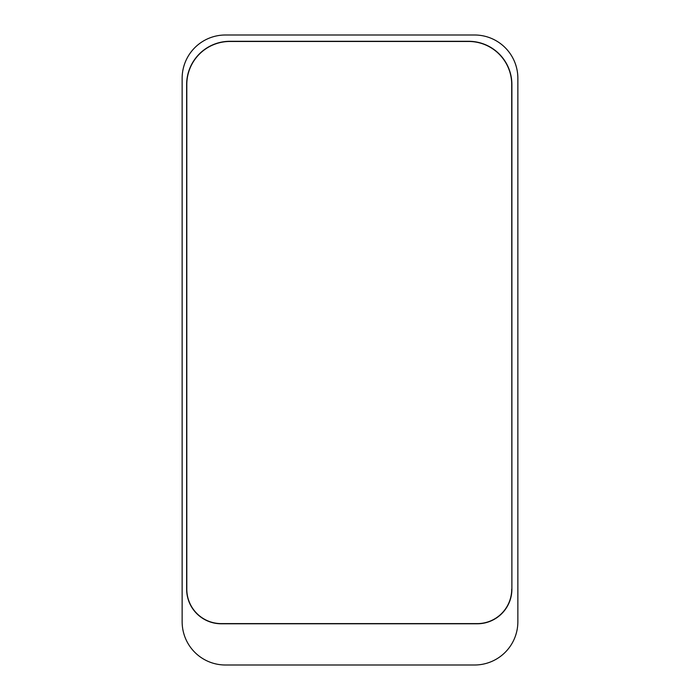 <?xml version="1.0" encoding="UTF-8"?>
<svg xmlns="http://www.w3.org/2000/svg" width="700" height="700" viewBox="0 0 700 700"><rect width="100%" height="100%" fill="white"/><g stroke="black" fill="none" stroke-linecap="round" stroke-linejoin="round"><path stroke-width="1.05" d="M468.615 41.466L229.906 41.291L468.615 41.291A43.278 43.278 0 0 1 511.892 84.569A43.278 43.278 0 0 0 468.615 41.291A43.278 43.278 0 0 1 511.892 84.569L511.892 589.164A34.624 34.624 0 0 1 477.278 623.779L221.252 623.779L477.278 623.779A34.624 34.624 0 0 0 511.892 589.164L511.718 84.569A43.102 43.102 0 0 0 468.615 41.466L229.906 41.466A43.102 43.102 0 0 0 186.804 84.569L186.804 589.164A34.449 34.449 0 0 0 221.252 623.604L477.278 623.604A34.449 34.449 0 0 0 511.718 589.164M186.638 589.164L186.638 84.569L186.638 589.164A34.624 34.624 0 0 0 221.252 623.779A34.624 34.624 0 0 1 186.638 589.164L186.804 589.164M474.591 665A43.278 43.278 0 0 0 517.86 621.722L517.86 78.277A43.278 43.278 0 0 0 474.591 35L225.409 35A43.278 43.278 0 0 0 182.14 78.277L182.14 621.722A43.278 43.278 0 0 0 225.409 665L474.591 665M229.906 41.291A43.278 43.278 0 0 0 186.638 84.569A43.278 43.278 0 0 1 229.906 41.291L229.906 41.466"/></g></svg>
